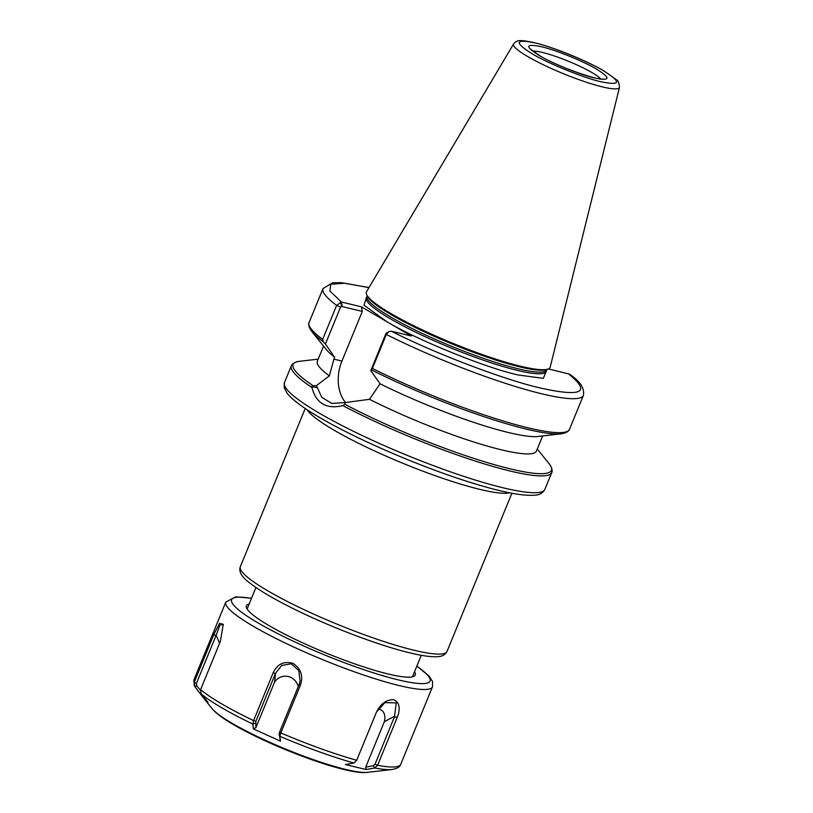 <?xml version="1.0" encoding="UTF-8"?>
<svg xmlns="http://www.w3.org/2000/svg" width="813" height="813" viewBox="0 0 813 813"><rect width="100%" height="100%" fill="white"/><g stroke="black" fill="none" stroke-linecap="round" stroke-linejoin="round"><path stroke-width="1.22" d="M603.774 70.934C621.589 82.143 620.736 85.761 601.224 81.808C584.974 78.414 546.915 62.967 532.037 53.709C514.223 42.51 515.076 38.892 534.588 42.845C550.848 46.239 588.897 61.686 603.774 70.934M594.679 77.977C581.519 75.213 551.143 62.886 539.08 55.406C524.72 46.382 525.422 43.475 541.184 46.687C554.375 49.461 584.679 61.778 596.732 69.247C611.081 78.272 610.39 81.178 594.679 77.977M546.295 371.104L543.358 378.36L518.45 375.017C487.2 368.462 415.118 339.194 386.48 321.43L363.96 305.149L366.49 297.365M520.889 366.307A99.288 14.654 22.3 0 0 548.257 368.97A99.288 14.654 22.3 0 0 550.218 367.059L619.486 87.367A57.235 8.445 -157.7 0 1 602.585 86.93A57.235 8.445 -157.7 0 1 527.596 56.483A57.235 8.445 -157.7 0 1 513.592 43.943L366.531 291.725A99.288 14.654 22.3 0 0 366.592 294.458A99.288 14.654 22.3 0 0 425.28 331.267A99.288 14.654 22.3 0 0 520.889 366.307M368.97 287.619L344.783 283.219L330.739 284.255L329.895 290.993L341.399 302.019L361.389 306.816L411.276 335.982L391.287 331.186L388.655 331.734L386.338 334.458L372.405 368.431L370.779 370.596L385.941 333.615L386.338 334.458A140.73 20.772 22.3 0 0 541.997 393.858A140.73 20.772 22.3 0 0 583.429 395.352C584.659 388.055 579.923 380.982 569.242 374.102L548.399 368.909M318.218 359.143L299.519 361.297A139.612 20.61 22.3 0 0 313.178 385.748L316.47 385.586L329.377 375.87A118.393 17.469 -157.7 0 1 317.344 361.267L323.554 346.114M372.405 368.431A140.73 20.772 22.3 0 0 528.064 427.831A140.73 20.772 22.3 0 0 569.486 429.325C569.791 428.563 569.507 432.496 561.326 433.807L538.064 436.49A118.393 17.469 -157.7 0 1 508.653 432.577A118.393 17.469 -157.7 0 1 380.047 383.777L369.488 399.315A118.393 17.469 22.3 0 0 501.56 449.853A118.393 17.469 22.3 0 0 536.407 451.113L542.627 435.961M391.287 331.186C434.427 353.249 504.914 380.088 540.858 388.126C582.149 397.181 591.336 392.384 568.399 373.716M311.765 331.45C306.847 324.773 309.407 321.775 309.082 322.527L323.025 288.554A140.73 20.772 22.3 0 0 336.623 305.383L340.566 307.08L325.403 344.062L334.682 357.253A118.393 17.469 22.3 0 1 326.44 349.692L311.765 331.45A139.612 20.61 22.3 0 0 323.228 341.684L322.68 339.367L336.623 305.383L341.399 302.019L342.314 306.603L362.303 311.399L361.389 306.816M345.576 402.537A35.965 25.742 103.5 0 1 341.938 361.074L362.303 311.399M340.667 301.948L341.623 306.44L342.314 306.603M340.566 307.08L341.623 306.44M386.988 332.964L385.941 333.615M380.047 383.777L370.779 370.596M334.682 357.253L333.899 359.143L341.938 361.074M369.488 399.315L345.474 402.537L331.785 403.441L321.704 397.272L316.47 385.586M329.377 375.87L333.899 359.143M323.228 341.684L325.403 344.062M345.474 402.537L344.844 404.264A139.612 20.61 22.3 0 0 491.58 463.877A139.612 20.61 22.3 0 0 549.08 463.654L549.08 463.654C553.988 470.331 551.427 473.329 551.753 472.577A140.73 20.772 -157.7 0 1 510.33 471.073A140.73 20.772 -157.7 0 1 342.903 405.616L344.844 404.264M313.178 385.748L311.979 387.537C316.145 403.461 326.45 409.488 342.903 405.616L342.903 405.616M366.114 769.535L345.383 764.566L353.929 763.011L356.704 760.277L376.48 712.066C380.86 703.54 386.653 699.424 393.868 699.719C399.468 702.544 400.636 708.326 397.364 717.086L377.598 765.287L374.641 767.98L366.114 769.535L365.708 767.137L384.325 721.751A13.628 9.299 120.3 0 0 378.218 709.16M298.219 686.67A13.628 13.099 -99 0 0 287.7 676.416A13.628 13.099 -99 0 0 274.55 682.178L255.932 727.574L253.422 728.926L252.853 724.088L253.575 720.592L273.341 672.381C277.579 663.936 284.113 660.928 292.954 663.357C300.83 668.54 303.381 675.654 300.586 684.719L280.82 732.92L279.855 736.314L280.465 741.161L279.144 733.946L279.611 732.046L299.245 684.18M253.422 728.926L280.465 741.161M414.528 671.762A91.249 13.465 -157.7 0 1 413.543 676.487A91.249 13.465 -157.7 0 1 353.32 663.388A91.249 13.465 -157.7 0 1 268.859 625.502A91.249 13.465 -157.7 0 1 246.583 608.012A91.249 13.465 -157.7 0 1 249.195 603.957M376.48 712.066L384.905 702.615L396.256 702.92L394.437 716.985L397.364 717.086M194.825 686.599L194.226 682.3L214.002 634.089L219.622 623.297L223.25 624.374L220.364 641.406L200.587 689.617L201.126 693.845L208.098 702.422L204.205 698.834L194.825 686.599L196.746 685.776L200.384 690.247M384.325 721.751L394.752 716.09L394.437 716.985M365.708 767.137L373.411 765.734L375.006 764.24L394.752 716.09M373.411 765.734L374.641 767.98A109.45 16.158 -157.7 0 0 392.151 769.505C397.201 768.59 400.047 766.872 400.697 764.362A111.686 16.484 -157.7 0 1 377.598 765.287L375.006 764.24M274.55 682.178L275.607 673.144L255.861 721.294L255.932 727.574M300.586 684.719L299.021 684.79L300.109 680.766L298.778 670.562L291.217 663.784L281.704 665.451L275.607 673.144M219.591 643.286L216.167 635.258L196.421 683.408L196.746 685.776M223.321 624.963L223.138 624.242L219.835 625.268L216.167 635.258M201.126 693.845A109.45 16.158 -157.7 0 0 221.583 707.666A109.45 16.158 -157.7 0 0 252.853 724.088L255.394 723.204M279.144 733.946L279.855 736.314A109.45 16.158 -157.7 0 0 353.929 763.011M273.341 672.381L275.211 674.007M214.002 634.089L215.77 636.112M311.979 387.537L311.979 387.537A140.73 20.772 -157.7 0 1 291.349 365.769C291.054 366.541 291.339 362.608 299.519 361.297M366.592 294.458L367.181 295.82A98.221 14.492 22.3 0 0 391.155 314.651A98.221 14.492 22.3 0 0 519.812 366.897A98.221 14.492 22.3 0 0 546.885 369.529L548.257 368.97M366.033 298.168L366.338 297.721A97.164 14.339 22.3 0 0 390.25 318.747A97.164 14.339 22.3 0 0 517.535 370.433A97.164 14.339 22.3 0 0 546.143 371.47L546.803 369.854A97.164 14.339 -157.7 0 1 518.196 368.828A97.164 14.339 -157.7 0 1 390.911 317.141A97.164 14.339 -157.7 0 1 366.998 296.115L367.09 295.576M532.881 51.148A37.977 5.61 -157.7 0 1 542.271 52.408A37.977 5.61 -157.7 0 1 592.016 72.601A37.977 5.61 -157.7 0 1 600.695 78.963M544.862 489.375C542.738 493.003 539.629 494.914 535.523 495.107C523.542 496.337 502.749 492.393 473.156 483.268C423.969 468.318 357.659 439.935 319.875 417.618C303.422 408.055 292.507 399.935 287.121 393.258L284.113 387.425L284.459 382.577A140.73 20.772 22.3 0 0 319.092 413.024A140.73 20.772 22.3 0 0 503.44 487.881A140.73 20.772 22.3 0 0 544.862 489.375L551.753 472.577M414.132 650.268A111.686 16.484 22.3 0 0 447.008 651.457C445.209 654.861 441.977 656.609 437.292 656.701C431.032 657.056 422.018 655.817 410.27 652.961C381.785 646.223 337.405 629.77 301.836 612.789C278.493 601.661 261.288 591.834 250.211 583.307C241.776 577.23 238.483 571.691 240.333 566.691A111.686 16.484 22.3 0 0 299.448 607.474A111.686 16.484 22.3 0 0 414.132 650.268M509.66 492.81A111.686 16.484 -157.7 0 1 480.087 489.436A111.686 16.484 -157.7 0 1 374.976 451.144A111.686 16.484 -157.7 0 1 307.111 409.732M316.907 387.577L310.281 386.388M309.082 322.527A140.73 20.772 22.3 0 0 322.68 339.367M561.326 433.807A139.612 20.61 -157.7 0 1 371.551 369.935M392.151 769.505L367.496 772.35A86.961 12.835 -157.7 0 1 231.979 723.224A86.961 12.835 -157.7 0 1 212.061 708.601L204.205 698.834M416.815 666.193A107.225 15.823 -157.7 0 1 389.935 677.737A107.225 15.823 -157.7 0 1 258.016 622.9A107.225 15.823 -157.7 0 1 251.481 598.388M416.876 666.05L429.254 676.294L432.536 681.528L432.486 686.853A111.686 16.484 -157.7 0 1 364.072 675.176A111.686 16.484 -157.7 0 1 253.3 626.264A111.686 16.484 -157.7 0 1 225.811 602.098L194.033 679.597L194.226 685.583M255.861 721.294L253.575 720.592A111.686 16.484 -157.7 0 1 221.512 703.763A111.686 16.484 -157.7 0 1 200.587 689.617M356.704 760.277A111.686 16.484 -157.7 0 1 280.82 732.92L279.611 732.046M196.421 683.408L194.226 682.3A111.686 16.484 -157.7 0 1 194.033 679.597M619.486 87.367C618.998 82.692 618.043 80.213 616.62 79.918L604.354 71.168C587.321 61.077 555.95 48.16 536.448 43.211C516.885 38.546 516.296 41.067 513.592 43.943M531.072 49.441L539.659 55.63C557.433 66.9 600.461 81.249 603.185 79.003M511.895 493.237L447.008 651.457M412.455 676.823L421.286 655.298M366.338 297.721L366.998 296.115M546.143 371.47L546.051 371.998M323.025 288.554L332.476 282.812L341.267 282.68L369.021 287.528M569.486 429.325L583.429 395.352M386.409 333.076L388.655 331.734M537.281 448.989L549.08 463.654M284.459 382.577L291.349 365.769M247.122 609.008L255.943 587.494M305.221 408.482L240.333 566.691M367.496 772.35C347.151 775.46 271.786 747.066 233.412 724.586C224.805 719.607 218.372 715.023 214.093 710.847L212.061 708.601M432.486 686.853L400.697 764.362M251.532 598.246L235.668 596.833L225.811 602.098"/></g></svg>
